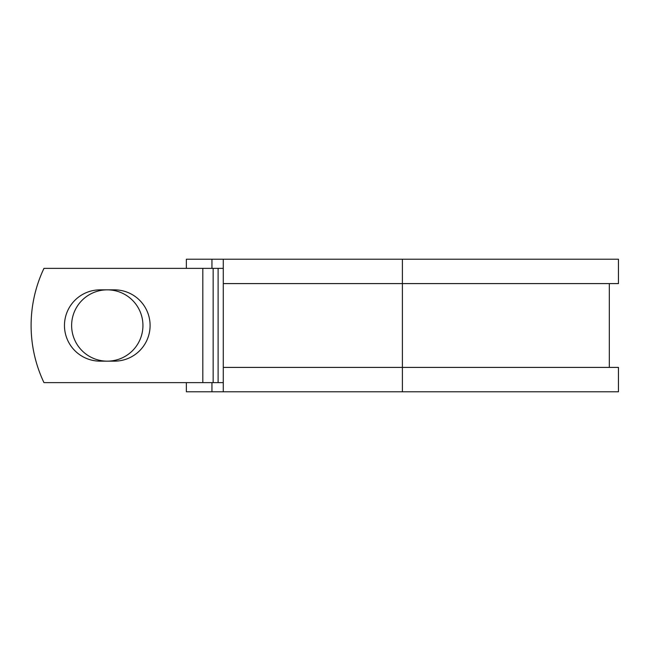 <?xml version="1.0" encoding="UTF-8"?>
<svg xmlns="http://www.w3.org/2000/svg" width="651" height="651" viewBox="0 0 651 651"><rect width="100%" height="100%" fill="white"/><g stroke="black" fill="none" stroke-linecap="round" stroke-linejoin="round"><path stroke-width="0.98" d="M64.465 325.5A35.65 35.65 0 0 0 100.116 361.15L114.438 361.15A35.65 35.65 0 0 0 150.096 325.5A35.65 35.65 0 0 0 114.438 289.85L100.116 289.85A35.65 35.65 0 0 0 64.465 325.5M71.626 325.5A35.65 35.65 0 0 1 107.277 289.85A35.65 35.65 0 0 1 142.935 325.5A35.65 35.65 0 0 1 107.277 361.15A35.65 35.65 0 0 1 71.626 325.5M202.811 268.367L43.967 268.367A133.317 133.317 0 0 0 43.967 382.633L202.811 382.633L202.811 268.367L223.277 268.367M223.277 382.633L202.811 382.633M211.949 382.633L211.949 391.78L186.357 391.78L186.357 382.633M402.399 391.78L223.277 391.78L223.277 367.4L618.45 367.4L618.45 391.78L402.399 391.78L402.399 259.22L211.949 259.22L211.949 268.367M186.357 268.367L186.357 259.22L211.949 259.22M223.277 391.78L211.949 391.78M223.277 367.4L223.277 283.6L618.45 283.6L618.45 259.22L402.399 259.22M223.277 283.6L223.277 259.22M218.109 382.633L218.109 268.367M213.154 382.633L213.154 268.367M609.312 367.4L609.312 283.6"/></g></svg>
